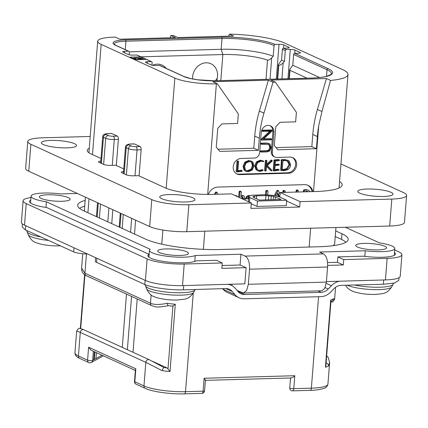 <?xml version="1.0" encoding="UTF-8"?>
<svg xmlns="http://www.w3.org/2000/svg" width="428" height="428" viewBox="0 0 428 428"><rect width="100%" height="100%" fill="white"/><g stroke="black" fill="none" stroke-linecap="round" stroke-linejoin="round"><path stroke-width="0.64" d="M228.739 36.145L229.376 34.138L233.469 36.011L177.861 37.568L173.286 35.476L170.847 35.54L175.421 37.632L119.813 39.189L115.239 37.097L114.265 37.124A30.891 6.104 4.5 0 0 97.696 41.206A30.891 6.104 4.5 0 0 101.174 44.394L174.843 78.089A30.891 6.104 4.5 0 0 216.386 83.835L217.36 83.808L212.786 81.716L268.399 80.164L272.968 82.256L275.407 82.187L270.833 80.095L326.446 78.538L330.539 80.416A47.99 9.486 4.5 0 0 347.98 74.536A47.99 9.486 4.5 0 0 342.577 69.582L284.657 43.089A47.99 9.486 4.5 0 0 229.376 34.138M129.17 54.779L129.368 52.253A1.102 0.952 -65.4 0 0 128.475 51.2L124.575 51.312A3.531 0.696 -175.5 0 0 122.681 51.777A3.531 0.696 -175.5 0 0 123.077 52.141L128.159 54.463A3.531 0.696 -175.5 0 0 132.905 55.121L136.81 55.014L140.823 56.849L130.091 57.149L135.681 59.706L146.413 59.406L140.823 56.849L140.726 58.096M151.929 65.19L152.127 62.665A1.102 0.952 -65.4 0 0 151.239 61.611L147.334 61.723L147.221 63.184M114.083 44.084A22.063 4.36 -175.5 0 1 125.918 41.2L222.014 38.52A39.167 7.741 -175.5 0 1 274.054 45.523L275.113 44.416L279.035 44.309A3.531 0.696 -175.5 0 1 283.785 44.961L288.863 47.289A3.531 0.696 -175.5 0 1 289.264 47.652A3.531 0.696 -175.5 0 1 287.37 48.118L283.464 48.225L286.364 49.552L290.264 49.445A3.531 0.696 -175.5 0 1 295.01 50.097L300.092 52.425A3.531 0.696 -175.5 0 1 300.488 52.788A3.531 0.696 -175.5 0 1 298.594 53.254L294.694 53.361L328.073 68.63A40.269 7.961 -175.5 0 1 311.006 78.11L214.91 80.796A23.166 4.58 -175.5 0 1 183.756 76.484L159.569 65.425L155.669 65.532A3.531 0.696 -175.5 0 1 150.918 64.874L145.841 62.552A3.531 0.696 -175.5 0 1 145.44 62.188A3.531 0.696 -175.5 0 1 147.334 61.723M79.592 208.388A55.164 10.903 -175.5 0 1 84.712 206.152M84.862 211.346A30.891 6.104 -175.5 0 1 84.396 210.148L85.418 197.174M134.51 234.057L135.606 220.131M139.089 175.924L141.144 149.8A2.761 1.284 88.4 0 0 140.084 146.52L134.494 143.969L130.401 144.081A2.761 1.284 -91.6 0 0 130.112 144.017C126.982 144.386 125.441 145.392 125.484 147.039A6.399 1.263 4.5 0 0 126.207 147.703L124.147 173.821M130.112 144.017L134.205 143.904A2.761 1.284 88.4 0 1 134.494 143.969M111.751 223.646L112.848 209.72M116.325 165.513L118.379 139.389A2.761 1.284 88.4 0 0 117.326 136.109L111.735 133.552L107.637 133.67A2.761 1.284 -91.6 0 0 107.348 133.606C104.223 133.975 102.677 134.981 102.725 136.628A6.399 1.263 4.5 0 0 103.442 137.292L101.388 163.41M107.348 133.606L111.446 133.493A2.761 1.284 88.4 0 1 111.735 133.552M335.231 236.513L340.811 239.07A55.164 10.903 -175.5 0 1 345.872 242.269M335.937 227.519L334.685 243.479A47.99 9.486 -175.5 0 1 333.016 245.699M335.675 230.895L341.977 233.779A55.164 10.903 -175.5 0 1 348.189 239.471A55.164 10.903 -175.5 0 1 318.603 246.763L220.067 249.513A55.164 10.903 -175.5 0 1 145.884 239.257L83.899 210.908A55.164 10.903 -175.5 0 1 77.687 205.215A55.164 10.903 -175.5 0 1 85.161 200.443M77.302 193.456L60.61 193.927A23.722 4.687 4.5 0 0 31.078 196.174A23.722 4.687 4.5 0 0 46.411 201.807L150.196 249.283A23.722 4.687 4.5 0 0 149.458 250.321A23.722 4.687 4.5 0 0 168.696 256.468A23.722 4.687 4.5 0 0 195.243 255.511L240.927 254.232L245.126 256.088L323.515 253.9L319.588 252.039L365.271 250.76A23.722 4.687 4.5 0 0 394.798 248.513A23.722 4.687 4.5 0 0 379.465 242.879L345.321 227.257M47.615 194.783A15.445 3.055 4.5 0 0 39.328 196.821A15.445 3.055 4.5 0 0 61.841 201.288A15.445 3.055 4.5 0 0 70.122 199.245A15.445 3.055 4.5 0 0 47.615 194.783M364.041 243.398A15.445 3.055 4.5 0 0 355.754 245.437A15.445 3.055 4.5 0 0 378.266 249.904A15.445 3.055 4.5 0 0 386.548 247.86A15.445 3.055 4.5 0 0 364.041 243.398M165.989 248.93A15.445 3.055 4.5 0 0 157.707 250.974A15.445 3.055 4.5 0 0 180.215 255.436A15.445 3.055 4.5 0 0 188.502 253.397A15.445 3.055 4.5 0 0 165.989 248.93M30.768 200.122A24.824 4.906 -175.5 0 0 29.553 201.476A24.824 4.906 -175.5 0 0 46.727 207.537L149.035 254.334A24.824 4.906 -175.5 0 0 147.933 255.628A24.824 4.906 -175.5 0 0 168.659 262.123A24.824 4.906 -175.5 0 0 196.243 260.861L216.418 260.299L222.26 262.969L221.838 268.361L246.116 267.682L244.843 283.855L182.515 285.594A27.579 5.452 -175.5 0 1 145.424 280.468L24.508 225.155A27.579 5.452 -175.5 0 1 21.4 222.309L23.096 200.748A27.579 5.452 4.5 0 0 26.204 203.594L147.12 258.903A27.579 5.452 4.5 0 0 184.211 264.033L222.26 262.969M194.777 261.46L195.243 255.511M222.062 265.521L240.076 265.018L240.927 254.232M30.966 197.597A27.579 5.452 4.5 0 0 23.096 200.748M326.43 281.576L385.441 279.928A27.579 5.452 -175.5 0 0 400.234 276.279L401.935 254.719A27.579 5.452 4.5 0 0 398.826 251.873L394.686 249.979M327.516 262.573L337.457 262.294L337.879 256.902L343.727 259.577L387.137 258.362A27.579 5.452 4.5 0 0 401.935 254.719M327.65 265.403L343.299 264.969L337.457 262.294M343.727 259.577L343.299 264.969M323.515 253.9C326.5 255.88 327.853 260.251 327.58 267.008L326.387 282.106L324.697 288.483L321.749 290.805L243.436 292.993L246.571 290.666L248.342 284.283L249.529 269.191C249.786 262.434 248.32 258.063 245.126 256.088M231.933 285.642L232.046 284.213M240.076 265.018L246.116 267.682M237.08 290.468L243.436 292.993M337.879 256.902L363.425 256.19A24.824 4.906 -175.5 0 0 395.472 253.991A24.824 4.906 -175.5 0 0 394.488 252.461M364.827 256.372L365.271 250.76M205.076 380.299C205.75 380.578 205.435 379.898 204.119 378.256L294.796 375.725C292.961 377.453 291.65 378.181 290.874 377.903M292.581 390.839A2.761 1.284 -91.6 0 0 293.774 388.661A2.761 0.546 -175.5 0 1 289.756 387.864A2.761 2.761 0 0 0 292.581 390.839L310.172 390.347A2.761 1.284 -91.6 0 0 311.365 388.169L318.56 296.732M329.646 362.339L328.501 365.929A30.891 6.104 -175.5 0 1 325.419 367.208L330.716 299.932A30.891 6.104 4.5 0 0 333.797 298.653L334.594 299.45L335.552 287.29M330.935 301.515L332.556 300.686L333.797 298.653M283.464 48.225A1.102 0.952 114.6 0 0 282.405 49.332L285.299 50.659L284.454 61.439L281.56 60.113L282.405 49.332M277.702 79.009L278.789 65.211L278.419 64.505L281.56 60.113M278.789 65.211C280.03 65.334 281.49 64.521 283.181 62.766L284.454 61.439M286.364 49.552A1.102 0.952 114.6 0 0 285.299 50.659M294.694 53.361A1.102 0.952 114.6 0 0 293.635 54.468L327.013 69.737L326.494 76.355M307.165 78.19L289.965 70.32L289.649 69.641L292.784 65.249L293.635 54.468M292.784 65.249L319.609 77.522M159.569 65.425A1.102 0.952 -65.4 0 1 159.944 65.5L184.126 76.558A1.102 0.952 -65.4 0 0 183.756 76.484M136.81 55.014A1.102 0.952 -65.4 0 1 137.185 55.089L151.614 61.686M144.284 59.465L142.091 58.459L139.544 57.93L134.777 57.924L133.012 58.299M136.147 59.46L134.328 58.352L138.148 58.106L140.4 58.32L142.685 59.278L136.147 59.46M134.654 58.775L134.697 58.251M135.28 59.059L135.35 58.187M138.046 59.406L138.148 58.106M138.891 59.38L138.993 58.128M139.651 59.358L139.742 58.203M140.32 59.342L140.4 58.32M140.903 59.326L140.972 58.492M273.203 56.303L271.705 57.866C269.838 59.658 268.442 60.423 267.516 60.155C258.234 56.608 237.813 54.04 222.86 54.543L221.164 49.3C239.017 48.69 263.616 52.002 273.203 56.303L274.054 45.523M152.577 65.313A14.076 12.134 -65.4 0 1 166.176 68.346M140.989 56.828L222.86 54.543L220.805 80.603M217.012 80.705L217.199 78.297A14.076 12.134 114.6 0 0 217.51 76.205A14.076 12.134 114.6 0 0 206.146 62.798A14.076 12.134 114.6 0 0 192.616 76.901A14.076 12.134 114.6 0 0 192.595 78.971M217.199 78.297L215.45 80.753M129.331 51.863L221.164 49.3L222.014 38.52A1.102 0.514 88.4 0 0 221.592 37.209A40.269 7.961 -175.5 0 1 275.113 44.416M204.119 378.256L203.102 391.192A2.761 0.546 -175.5 0 0 204.579 390.828A2.761 2.761 0 0 1 201.904 393.369A2.761 1.284 -91.6 0 0 203.102 391.192L185.511 391.684A30.891 6.104 -175.5 0 1 143.969 385.938L134.809 381.749L135.826 368.813L135.414 369.813L134.499 381.466A2.761 2.761 0 0 0 136.099 384.189A2.761 2.381 -65.4 0 1 134.809 381.749A2.761 0.546 -175.5 0 1 134.499 381.466M135.366 370.45L91.068 350.19L88.607 347.215L135.826 368.813M96.412 352.635L95.947 358.568L93.732 359.846L94.374 351.704M93.839 359.857L94.294 359.483L94.888 351.934M95.947 358.568L94.294 359.483M103.383 355.823L91.367 362.495A2.761 2.589 -119 0 0 92.651 360.446A2.761 0.546 -175.5 0 1 90.265 360.644A2.761 0.546 -175.5 0 1 87.59 360.151L88.607 347.215M81.614 268.115L84.937 273.235L86.456 253.943M171.965 306.084L172.933 306.02L167.985 368.882L167.091 367.968A28.13 5.559 -175.5 0 1 163.662 367.518L162.003 370.578L145.825 362.361L80.282 332.385L76.655 331.106C79.041 326.516 80.469 329.073 81.053 328.683L83.872 329.806A2.761 2.381 -65.4 0 0 80.282 332.385L78.431 355.962A30.891 6.104 -175.5 0 1 74.948 352.774L76.655 331.106M82.743 253.74L81.609 268.137C81.502 273.283 85.102 275.327 86.231 275.675L86.231 275.675A2.761 2.381 114.6 0 1 84.937 273.235L150.479 303.217C153.952 304.822 159.558 304.848 167.3 303.302A30.891 6.104 4.5 0 0 175.293 304.271L170.002 371.547A30.891 6.104 -175.5 0 1 162.003 370.578M167.985 368.882L170.002 371.547M167.091 367.968L152.668 361.371M127.367 349.703L131.562 296.411M137.201 298.99L133.006 352.281M122.285 347.381L126.479 294.09M339.671 281.207A15.445 13.316 114.6 0 0 331.416 285.722L328.265 289.007A11.032 9.512 -65.4 0 1 321.123 292.356L244.629 294.496A11.032 9.512 -65.4 0 1 240.889 293.747A11.032 9.512 -65.4 0 1 237.979 291.532L235.336 288.408A15.445 13.316 114.6 0 0 231.264 285.305A15.445 13.316 114.6 0 0 227.76 284.331M398.976 277.74L398.768 280.415L394.509 282.994L383.376 284.262L341.084 285.348A11.032 9.512 -65.4 0 0 333.936 288.697L330.785 291.982A15.445 13.316 114.6 0 1 320.781 296.668L244.292 298.808A15.445 13.316 114.6 0 1 239.054 297.76A15.445 13.316 114.6 0 1 234.983 294.657L232.334 291.532A11.032 9.512 -65.4 0 0 229.424 289.317A11.032 9.512 -65.4 0 0 225.684 288.568L183.377 289.852C170.012 290.227 151.517 287.67 144.803 284.518L96.546 262.337A11.032 2.183 -175.5 0 1 95.3 261.203L95.578 257.667M222.432 288.659L223.132 289.301A15.445 13.316 -65.4 0 0 227.118 292.297L239.054 297.76M22.416 223.946L22.181 226.888L25.407 229.9L73.68 251.883L74.001 247.796M87.451 253.948A11.032 2.183 -175.5 0 1 73.68 251.883M151.132 294.913L150.479 303.217A2.761 2.381 114.6 0 0 151.769 305.656L154.947 306.619C156.584 307.347 161.083 307.026 168.461 305.656L172.297 306.18M168.53 305.629C167.931 305.742 167.525 304.966 167.3 303.302M172.933 306.02L175.293 304.271M79.72 358.402L88.88 362.591A2.761 2.381 -65.4 0 1 87.59 360.151L78.431 355.962A2.761 2.381 -65.4 0 0 79.72 358.402C76.633 357.171 75.044 355.294 74.948 352.774M325.922 362.981C327.527 363.335 328.388 364.319 328.501 365.929M330.716 299.932L330.978 300.943L325.879 365.726L325.419 367.208M45.973 207.43L46.411 201.807M148.816 257.073L149.035 254.334M258.362 150.33L253.793 148.238L254.746 136.109A110.322 95.134 -65.4 0 1 259.363 111.071L263.932 113.163A110.322 95.134 114.6 0 0 259.32 138.201L258.362 150.33L219.826 151.405L216.263 147.2L217.75 128.336L221.993 123.911L237.599 123.478L238.348 113.992L217.36 83.808M263.932 113.163L272.968 82.256M275.407 82.187L296.395 112.366L295.646 121.852L280.04 122.29L275.798 126.709L274.311 145.579L277.874 149.784L316.41 148.709L317.367 136.575A110.322 95.134 114.6 0 1 318.7 125.795L313.526 191.573M208.254 194.446A11.032 9.512 -65.4 0 1 217.996 187.063L304.335 184.65A11.032 9.512 -65.4 0 1 308.074 185.399A11.032 9.512 -65.4 0 1 312.97 191.589M236.598 173.8A8.276 7.137 114.6 0 0 238.888 174.153L239.905 174.619A8.276 7.137 -65.4 0 1 237.096 174.057A8.276 7.137 -65.4 0 1 233.495 165.122A8.276 7.137 -65.4 0 1 241.178 158.446L254.344 158.076A5.516 4.756 114.6 0 0 259.646 152.55L261.219 132.605A7.169 6.185 -65.4 0 1 270.544 125.907A7.169 6.185 -65.4 0 1 273.899 132.252L272.887 131.787A7.169 6.185 114.6 0 0 270.02 125.704M239.905 174.619L288.681 173.254L287.67 172.789A8.276 7.137 114.6 0 0 295.261 166.428A8.276 7.137 114.6 0 0 292.244 157.434M274.915 157.076L273.899 156.611A5.516 4.756 -65.4 0 1 271.315 151.731L272.331 152.197A5.516 4.756 114.6 0 0 274.915 157.076A5.516 4.756 114.6 0 0 276.788 157.451L289.954 157.081A8.276 7.137 -65.4 0 1 292.763 157.643A8.276 7.137 -65.4 0 1 296.363 166.578A8.276 7.137 -65.4 0 1 288.681 173.254M272.331 152.197L273.899 132.252M253.793 148.238L217.991 149.238M259.363 111.071L268.399 80.164M316.41 148.709L311.841 146.617L312.793 134.483A110.322 95.134 -65.4 0 1 317.41 109.445L326.446 78.538M311.841 146.617L276.039 147.617M330.539 80.416L321.952 111.526L318.7 125.795M312.06 191.616A11.032 9.512 114.6 0 0 307.561 185.185M216.456 192.316L215.905 192.006L215.37 192.504L214.423 194.344M237.824 196.821L236.32 195.623L234.977 195.516M244.688 198.876L244.222 196.131L242.232 195.302L241.023 195.735M243.751 195.789L242.997 195.65L240.921 197.014L241.317 191.963L240.68 191.402L241.071 191.466L239.921 191.054L239.108 191.776L238.68 197.212M242.499 197.024L242.457 198.94L248.641 198.763M249.84 195.815L248.481 195.377L246.357 196.618L245.255 199.282M267.719 194.788L267.998 191.246L267.398 190.674L267.757 190.733L266.633 190.326L265.793 191L265.499 194.74M277.89 190.604L277.333 190.289L276.804 190.786L274.375 195.505L264.06 194.713L251.921 195.205L248.845 196.217L248.866 196.832L249.834 197.576L257.453 201.064L286.723 200.245L279.104 196.757L274.375 195.505M284.331 190.626L283.716 190.38L282.748 191.305L283.571 192.172M298.225 192.001L298.236 190.39L296.92 189.882L297.476 190.043L296.347 190.091L295.962 192.065M310.022 191.674L308.765 190.262L306.175 189.609L304.067 189.855L303.372 190.497L303.522 191.856M217.852 194.248L217.221 192.67L216.664 192.354L215.38 194.317M217.221 192.67L215.905 192.006M237.085 195.976L235.742 195.864M241.189 198.357L242.767 196.966L243.248 198.918M239.921 191.054L240.68 191.402L239.867 192.124L239.439 197.559M249.722 195.751L247.117 196.966L246.154 198.838M248.978 198.218L247.614 198.859L248.165 197.506L249.139 196.901M248.802 196.971L247.807 198.175M266.633 190.326L267.398 190.674L266.553 191.348L266.286 194.751M280.014 194.36L278.649 190.952L278.098 190.642L275.22 195.687M278.649 190.952L277.333 190.289M276.461 195.96L277.986 192.932L279.27 196.372L278.152 196.457M277.622 193.654L278.51 196.019L277.13 196.126M278.51 196.019L279.27 196.372M285.31 191.6L285.091 190.974L284.476 190.728L283.507 191.653L284.336 192.52L285.31 191.6M285.091 190.974L283.716 190.38M298.236 190.39L297.112 190.439L296.754 192.044M303.58 191.086L304.345 191.434L304.313 191.83M308.765 190.262L306.935 189.957L304.832 190.203L304.137 190.845L304.345 191.434M305.779 191.792L305.822 191.279L306.785 191.209L308.262 191.723M307.379 191.273L307.753 191.733M271.315 151.731L272.887 131.787M238.888 174.153L287.67 172.789M241.478 170.831L241.242 170.28L237.856 170.724M241.339 170.296L242.007 170.628L237.818 171.179L238.583 161.517L238.278 161.228L237.818 161.57L237.037 171.896L241.922 171.451L242.098 170.644L241.339 170.296M238.583 161.517L237.519 160.88L237.818 161.169L237.519 160.88L237.059 161.222L236.197 171.275L237.224 172.002M251.68 161.238L248.582 160.479L244.736 162.196L243.061 166.251L244.062 170.119L246.052 171.393L248.122 171.767L252.178 170.167L253.954 166.021L252.948 162.191L251.68 161.238L249.347 160.832L245.501 162.544L243.821 166.604L244.827 170.467L246.052 171.393M263.049 170.125L260.422 170.66L258.614 170.312L257.415 169.467L256.228 166.043L257.715 162.694L260.93 161.265L263.669 161.698L263.568 161.04L260.989 160.521L257.169 162.207L255.42 166.064L256.784 170.044L258.154 171.002L260.358 171.425L263.14 170.424L262.022 169.632L259.657 170.312L258.245 170.119M258.154 171.002L256.024 169.697L254.66 165.716L256.409 161.859L260.229 160.168L263.568 161.04M271.989 160.388L266.553 165.459L266.911 160.933L266.537 160.586L266.152 160.907L265.371 170.874L265.745 171.114L266.136 170.761L266.521 165.845L271.304 170.724L271.866 170.783L271.967 170.242L267.339 165.529L272.112 161.083L272.229 160.527L271.224 160.04L270.871 160.27L266.644 164.293M266.146 160.586L265.777 160.238L265.392 160.559L264.606 170.526L264.98 170.767M266.494 166.214L270.544 170.371L271.636 170.916M277.981 169.285L278.746 169.632L274.749 170.162L275.097 165.7L279.313 165.015L279.067 164.486L275.161 164.919L275.466 161.035L279.27 160.677L279.521 160.04L278.537 159.537L274.059 159.992L273.208 170.039L273.974 170.392L274.155 170.97L279.168 170.114L278.2 169.263L278.409 169.766L278.2 169.263L274.781 169.707M278.553 164.668L278.307 164.138L275.193 164.486M279.174 164.496L278.307 164.138L279.313 165.015M273.208 170.039L273.118 170.355L274.155 170.97M281.389 160.789L280.645 170.269L283.999 170.761L287.632 169.745C289.467 168.702 290.478 167.048 290.655 164.785L289.221 161.083L288.103 160.372L284.577 159.521L282.234 159.746M288.103 160.372L285.342 159.869L282.999 160.093L281.988 159.489L281.025 160.259L281.838 160.976M281.464 159.874L282.223 160.222L281.79 160.607L281.025 160.259L281.207 160.687M261.053 144.011L261.813 144.359L269.089 144.514L270.459 147.569C270.261 149.859 269.051 151.031 266.837 151.084L261.315 151.239L261.053 151.635L261.289 152.079L266.986 151.919L269.699 150.966L271.138 147.628L270.084 144.172L268.597 143.359L266.665 143.022L261.064 143.177L260.845 143.845L261.669 144.295M268.682 144.37L269.694 147.221C269.517 149.506 268.308 150.677 266.072 150.736L260.55 150.891L260.529 151.726L260.294 151.287L261.053 151.635L261.289 152.079M272.529 130.524L271.555 129.973L262.22 130.235L261.963 130.604L262.969 131.417L270.887 131.198L262.022 139.533L262.038 140.111L271.368 139.854L271.662 139.523L271.379 139.014L263.391 139.239L272.529 130.524L262.979 130.583L262.969 131.417M269.715 131.23L261.262 139.186L261.085 139.501L261.877 140.036M262.038 140.111L261.278 139.763M271.662 139.523L270.614 138.667L270.897 139.175L270.614 138.667L263.798 138.859M236.272 171.542L237.037 171.896M236.197 171.275L236.962 171.623M236.277 171.136L237.042 171.484M241.055 170.301L241.82 170.649M253.146 166.053L251.659 169.627L248.235 171.002L246.517 170.692L245.453 169.873L244.629 166.524L246.03 163.068L249.289 161.591L251.241 161.934L252.322 162.758L253.146 166.053L252.386 165.706L250.899 169.279L247.475 170.654L246.148 170.494M250.84 161.784L251.557 162.41L252.386 165.706M264.606 170.526L265.745 171.114M266.911 160.933L265.777 160.238M279.168 170.114L278.746 169.632M273.947 160.677L274.712 161.024L273.974 170.392M274.059 159.992L274.819 160.34L274.712 161.024M278.328 159.558L279.093 159.906L274.819 160.34M281.966 161.035L281.405 170.617M281.988 159.489L282.748 159.837L282.223 160.222M289.847 164.855L287.349 169.06L283.898 170.044L282.218 169.921L282.935 160.778L285.358 160.586L288.381 161.474L289.847 164.855L289.087 164.502L286.589 168.712L282.239 169.654M287.204 160.853L289.087 164.502M269.362 143.706L267.43 143.369L261.824 143.524L261.551 143.91L261.813 144.359M260.791 143.562L261.551 143.91M261.262 139.186L262.022 139.533M170.194 37.782L170.847 35.54M359.788 193.178A17.65 3.488 -175.5 0 1 357.797 191.359A17.65 3.488 -175.5 0 1 371.344 189.032A17.65 3.488 -175.5 0 1 391.005 192.306A17.65 3.488 -175.5 0 1 392.995 194.13A17.65 3.488 -175.5 0 1 379.449 196.457A17.65 3.488 -175.5 0 1 359.788 193.178M389.683 226.021L391.807 199.068A27.579 5.452 4.5 0 0 406.6 195.419L404.476 222.373A27.579 5.452 -175.5 0 1 389.683 226.021L186.758 231.687A27.579 5.452 -175.5 0 1 149.666 226.562L28.751 171.248A27.579 5.452 -175.5 0 1 25.643 168.402L27.767 141.449A27.579 5.452 4.5 0 0 30.87 144.295L151.79 199.609A27.579 5.452 4.5 0 0 188.882 204.734L251.316 202.99L231.377 193.868L212.598 194.392A35.305 6.976 -175.5 0 1 165.117 187.828L138.549 175.673L133.67 175.812A5.516 1.091 -175.5 0 1 126.249 174.785L121.932 172.81A5.516 1.091 -175.5 0 1 121.311 172.243A5.516 1.091 -175.5 0 1 123.553 171.548M391.807 199.068L300.098 201.631L280.158 192.509L279.8 197.078M339.565 181.461A49.648 9.812 -175.5 0 1 342.154 184.955A49.648 9.812 -175.5 0 1 315.522 191.519L280.158 192.509M101.003 158.499L91.196 154.016A35.305 6.976 -175.5 0 1 87.221 150.372A35.305 6.976 -175.5 0 1 89.265 148.286M123.762 168.91L115.785 165.261L110.911 165.401A5.516 1.091 -175.5 0 1 103.49 164.373L99.173 162.399A5.516 1.091 -175.5 0 1 98.552 161.832A5.516 1.091 -175.5 0 1 100.794 161.137M90.196 136.473L42.559 137.805A27.579 5.452 4.5 0 0 27.767 141.449M340.939 163.961L403.492 192.573A27.579 5.452 4.5 0 1 406.6 195.419M192.958 197.838A17.65 3.488 -175.5 0 1 194.943 199.662A17.65 3.488 -175.5 0 1 181.397 201.989A17.65 3.488 -175.5 0 1 161.736 198.71A17.65 3.488 -175.5 0 1 159.751 196.891A17.65 3.488 -175.5 0 1 173.297 194.563A17.65 3.488 -175.5 0 1 192.958 197.838M74.579 143.69A17.65 3.488 -175.5 0 1 76.564 145.515A17.65 3.488 -175.5 0 1 63.018 147.842A17.65 3.488 -175.5 0 1 43.362 144.562A17.65 3.488 -175.5 0 1 41.372 142.743A17.65 3.488 -175.5 0 1 54.918 140.416A17.65 3.488 -175.5 0 1 74.579 143.69M300.098 201.631L299.675 207.018L286.658 201.064M299.675 207.018L250.894 208.383L251.316 202.99M248.845 196.217L248.422 201.668M251.252 203.814L257.03 206.451L286.3 205.638L286.723 200.245M259.288 200.085L253.569 197.474L252.921 196.875L253.216 196.404L256.623 195.847L265.965 195.585L273.471 196.302L281.078 199.48L259.288 200.085M249.476 202.15L249.834 197.576M257.03 206.451L257.453 201.064M248.486 201.695L248.866 196.832M254.312 197.811L254.446 196.061M256.393 198.763L256.623 195.847M253.162 197.094L253.216 196.404M265.622 199.908L265.965 195.585M268.442 199.833L268.773 195.66M270.972 199.758L271.272 195.901M273.203 199.699L273.471 196.302M275.145 199.646L275.365 196.864M151.239 61.611L146.413 59.406M128.475 51.2L115.672 45.347A23.166 4.58 -175.5 0 1 125.495 39.89L221.592 37.209M101.174 44.394L92.496 154.61M89.019 198.817L87.922 212.748M174.843 78.089L166.171 188.283M162.881 230.029L161.768 244.174M130.401 144.081A3.643 0.722 4.5 0 0 128.855 144.937L131.091 145.959A3.643 0.722 4.5 0 0 135.986 146.638A2.761 1.284 88.4 0 1 137.046 149.912L135.013 175.774M131.663 218.323L130.567 232.249M128.855 144.937A2.761 2.381 114.6 0 0 126.207 147.703L128.443 148.725A6.399 1.263 4.5 0 0 137.046 149.912L141.144 149.8M98.269 203.049L97.172 216.975M107.637 133.67A3.643 0.722 4.5 0 0 106.096 134.526A2.761 2.381 114.6 0 0 103.442 137.292L105.679 138.314L103.624 164.432M100.505 204.07L99.408 218.002M121.028 213.46L119.931 227.386M131.091 145.959A2.761 2.381 114.6 0 0 128.443 148.725L126.383 174.843M123.264 214.482L122.167 228.413M106.096 134.526L108.332 135.548A3.643 0.722 4.5 0 0 113.227 136.227L117.326 136.109M113.227 136.227A2.761 1.284 88.4 0 1 114.287 139.501L118.379 139.389M108.332 135.548A2.761 2.381 114.6 0 0 105.679 138.314A6.399 1.263 4.5 0 0 114.287 139.501L112.248 165.363M108.899 207.912L107.803 221.838M135.986 146.638L140.084 146.52M341.539 239.407L341.977 233.779M387.137 258.362L385.441 279.928M184.211 264.033L182.515 285.594M147.12 258.903L145.424 280.468M26.204 203.594L24.508 225.155M249.529 269.191L327.58 267.008M326.387 282.106L248.342 284.283M201.904 393.369L184.318 393.862A2.761 1.284 -91.6 0 0 185.511 391.684L193.269 293.116M310.172 390.347C314.901 390.368 319.518 389.699 324.023 388.34C326.27 387.543 327.575 386.126 327.934 384.087A30.891 6.104 -175.5 0 1 311.365 388.169L293.774 388.661L294.796 375.725M102.062 355.219L95.765 358.718M278.74 65.184L277.649 79.014M281.913 78.891L283.181 62.766M290.264 49.445L287.958 78.725M295.01 50.097L294.753 53.361M300.092 52.425L300.039 53.083M289.965 70.32L289.307 78.688M328.073 68.63A1.102 0.952 114.6 0 0 327.013 69.737A39.167 7.741 -175.5 0 1 331.422 73.777L330.876 74.547L326.398 76.382C322.626 77.318 317.458 77.885 310.894 78.083A1.102 0.514 -91.6 0 0 310.776 78.115M311.006 78.11A1.102 0.514 -91.6 0 0 310.894 78.083L214.797 80.769L197.64 79.79L190.776 78.592L184.126 76.558M124.575 51.312L124.457 52.772M115.672 45.347A1.102 0.952 -65.4 0 1 116.047 45.422L114.078 44.121M125.495 39.89A1.102 0.514 88.4 0 1 125.918 41.2L125.254 49.632M270.025 79.228L271.705 57.866M279.035 44.309L276.301 79.052M266.007 79.341L267.516 60.155M283.785 44.961L283.529 48.225M288.863 47.289L288.814 47.947M184.318 393.862C170.751 394.3 152.427 391.807 145.258 388.383A2.761 2.381 -65.4 0 1 143.969 385.938L145.825 362.361A2.761 2.381 -65.4 0 1 149.409 359.788L83.872 329.806M93.732 359.846L92.651 360.446L93.374 351.244M80.689 328.581L84.91 274.942M151.769 305.656L86.231 275.675M326.254 283.363L331.416 285.722M183.377 289.852L183.714 285.562M383.376 284.262L383.713 279.976M317.956 290.912L321.123 292.356M237.877 291.404L244.629 294.496M325.146 287.579L328.265 289.007M234.983 294.657L222.993 289.173M232.334 291.532L225.845 288.568M347.119 285.176A23.738 4.692 -175.5 0 0 379.096 289.617A23.738 4.692 -175.5 0 0 391.722 286.851L392.995 284.315A24.813 4.906 -175.5 0 1 379.797 287.209A24.813 4.906 -175.5 0 1 354.347 284.973M41.067 236.962A24.813 4.906 -175.5 0 1 27.258 231.821L26.536 230.419M48.648 240.434A23.738 4.692 -175.5 0 1 28.125 234.523L27.258 231.821M25.407 229.9L25.739 225.722M96.867 258.255L96.546 262.337M144.803 284.518L145.129 280.335M146.499 288.67C148.762 293.324 151.287 295.962 154.069 296.583C156.814 298.15 167.3 300.317 176.951 300.017C184.976 299.108 188.721 299.83 193.67 292.383A23.738 4.692 -175.5 0 1 181.049 295.149A23.738 4.692 -175.5 0 1 146.499 288.67L145.638 285.968A24.813 4.906 -175.5 0 0 181.75 292.741A24.813 4.906 -175.5 0 0 194.949 289.852L195.189 289.419M203.359 249.353L204.787 231.184M207.676 194.44L216.386 83.835M254.746 136.109L259.32 138.201M317.41 109.445L321.952 111.526M312.793 134.483L317.367 136.575M310.642 228.226L309.16 247.026M215.37 192.504L216.129 192.851M235.368 195.462L236.133 195.81M242.542 197.832L243.307 198.18M239.108 191.776L239.867 192.124M239.418 191.284L240.178 191.632M242.232 195.302L242.997 195.65M246.357 196.618L247.117 196.966M248.481 195.377L249.246 195.724M248.219 197.87L248.695 198.089M265.793 191L266.553 191.348M266.098 190.551L266.863 190.899M276.804 190.786L277.563 191.134M282.967 191.921L283.727 192.268M282.748 191.305L283.507 191.653M283.063 190.669L283.828 191.022M296.08 190.572L296.845 190.92M296.347 190.091L297.112 190.439M303.372 190.497L304.137 190.845M304.067 189.855L304.832 190.203M306.175 189.609L306.935 189.957M237.059 161.222L237.818 161.57M244.062 170.119L244.827 170.467M243.061 166.251L243.821 166.604M244.736 162.196L245.501 162.544M248.582 160.479L249.347 160.832M250.899 169.279L251.659 169.627M247.475 170.654L248.235 171.002M251.557 162.41L252.322 162.758M256.024 169.697L256.784 170.044M254.66 165.716L255.42 166.064M256.409 161.859L257.169 162.207M260.229 160.168L260.989 160.521M259.657 170.312L260.422 170.66M261.61 169.814L262.369 170.162M265.392 160.559L266.152 160.907M270.871 160.27L271.63 160.618M273.792 160.238L274.551 160.591M278.077 159.596L278.842 159.944M278.13 164.154L278.895 164.507M278.088 169.274L278.847 169.622M281.1 160.013L281.859 160.361M281.645 159.612L282.41 159.96M284.577 159.521L285.342 159.869M286.589 168.712L287.349 169.06M283.138 169.697L283.898 170.044M287.616 161.121L288.381 161.474M266.665 143.022L267.43 143.369M261.064 143.177L261.824 143.524M260.55 150.891L261.315 151.239M266.072 150.736L266.837 151.084M269.694 147.221L270.459 147.569M262.22 130.235L262.979 130.583M149.666 226.562L151.79 199.609M186.758 231.687L188.882 204.734M28.751 171.248L30.87 144.295M102.725 136.628L100.644 163.073M97.525 202.706L96.428 216.638M125.484 147.039L123.403 173.484M120.284 213.117L119.187 227.049M394.263 255.345L394.798 248.513M291.222 377.967L205.403 380.364M290.532 377.983L289.756 387.864M327.934 384.087L329.64 362.414L328.073 357.161L326.66 355.834M330.892 302.045L332.786 301.895L334.594 299.45M278.419 64.505L277.274 79.025M289.649 69.641L288.932 78.698M128.849 51.274L116.047 45.422M163.598 367.326L149.409 359.788M80.357 328.511L84.594 274.723M231.264 285.305L229.055 284.294M392.995 284.315L393.819 283.154M391.722 286.851C386.768 294.298 383.023 293.571 375.003 294.48L367.294 294.261L361.719 293.608L355.727 292.335L352.116 291.051L349.376 289.521L347.049 287.477L345.45 285.225M60.359 245.79L58.577 245.865C48.926 246.17 38.434 244.003 35.69 242.435C32.908 241.809 30.383 239.172 28.125 234.523M193.67 292.383L194.949 289.852M144.915 284.567L145.638 285.968M145.258 388.383L136.099 384.189M204.579 390.828L205.408 380.262M88.88 362.591A2.761 2.761 0 0 0 91.367 362.495M30.543 203.006L31.078 196.174M148.917 257.153L149.458 250.321M347.98 74.536L339.051 187.999M216.98 192.413L216.215 192.06M250.214 195.89L249.449 195.543M278.409 190.695L277.649 190.348M283.973 192.45L283.213 192.102M284.85 190.797L284.085 190.449M298.107 190.294L297.348 189.941M238.46 161.26L237.695 160.912M262.915 170.007L262.15 169.654M271.518 170.895L270.758 170.542M265.483 171.077L264.723 170.729M266.756 160.623L265.997 160.27M279.045 169.622L278.28 169.274M273.99 170.943L273.23 170.595M281.897 161.024L281.132 160.671M261.182 152.058L260.422 151.71M261.738 144.348L260.973 143.995M272.443 130.342L271.678 129.994M271.507 139.041L270.747 138.688M261.941 140.095L261.176 139.747M262.862 131.401L262.096 131.054M97.696 41.206L88.917 152.759"/></g></svg>
